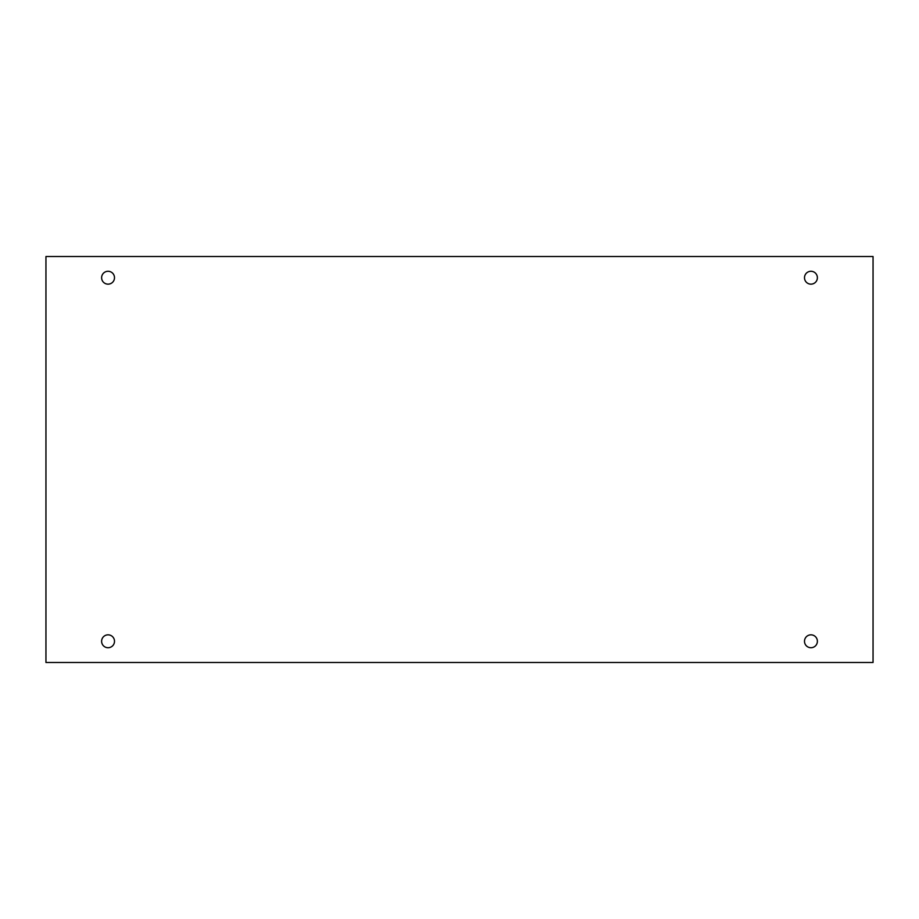 <?xml version="1.0" encoding="UTF-8"?>
<svg xmlns="http://www.w3.org/2000/svg" width="919" height="919" viewBox="0 0 919 919"><rect width="100%" height="100%" fill="white"/><g stroke="black" fill="none" stroke-linecap="round" stroke-linejoin="round"><path stroke-width="0.69" stroke-dasharray="4.59 3.45" d="M873.05 256.516L45.95 256.516L45.95 662.484L873.05 662.484L873.05 256.516M101.618 641.278A6.433 6.433 0 0 1 108.063 634.845A6.433 6.433 0 0 1 114.496 641.278A6.433 6.433 0 0 1 108.063 647.723A6.433 6.433 0 0 1 101.618 641.278M804.504 641.278A6.433 6.433 0 0 1 810.937 634.845A6.433 6.433 0 0 1 817.382 641.278A6.433 6.433 0 0 1 810.937 647.723A6.433 6.433 0 0 1 804.504 641.278M804.504 277.722A6.433 6.433 0 0 1 810.937 271.277A6.433 6.433 0 0 1 817.382 277.722A6.433 6.433 0 0 1 810.937 284.155A6.433 6.433 0 0 1 804.504 277.722M101.618 277.722A6.433 6.433 0 0 1 108.063 271.277A6.433 6.433 0 0 1 114.496 277.722A6.433 6.433 0 0 1 108.063 284.155A6.433 6.433 0 0 1 101.618 277.722"/><path stroke-width="1.38" d="M873.05 256.516L45.95 256.516L45.95 662.484L873.05 662.484L873.05 256.516M108.063 647.723A6.433 6.433 0 0 1 102.48 638.062A6.433 6.433 0 0 1 113.634 638.062A6.433 6.433 0 0 1 108.063 647.723M810.937 647.723A6.433 6.433 0 0 1 805.366 638.062A6.433 6.433 0 0 1 816.52 638.062A6.433 6.433 0 0 1 810.937 647.723M810.937 284.155A6.433 6.433 0 0 1 805.366 274.505A6.433 6.433 0 0 1 816.52 274.505A6.433 6.433 0 0 1 810.937 284.155M108.063 284.155A6.433 6.433 0 0 1 102.48 274.505A6.433 6.433 0 0 1 113.634 274.505A6.433 6.433 0 0 1 108.063 284.155"/></g></svg>
